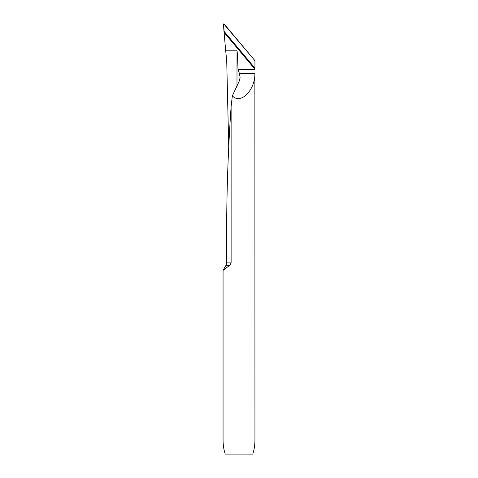 <?xml version="1.0" encoding="UTF-8"?>
<svg xmlns="http://www.w3.org/2000/svg" width="478" height="478" viewBox="0 0 478 478"><rect width="100%" height="100%" fill="white"/><g stroke="black" fill="none" stroke-linecap="round" stroke-linejoin="round"><path stroke-width="0.72" d="M229.763 265.278L223.065 270.381L223.065 440.16C223.083 445.138 223.806 449.786 225.252 454.1L252.748 454.1C254.194 449.786 254.917 445.138 254.935 440.16L254.87 73.271C255.383 90.055 240.5 104.969 232.362 95.821L231.119 106.498L231.119 262.888L229.763 265.278L226.01 265.278A4.78 4.78 0 0 0 226.65 262.888L226.65 242.017M228.711 146.083L226.715 60.664L225.706 50.805L237.01 50.805L237.626 55.269L238.002 69.286L239.359 73.271L240.093 77.257L239.49 80.609L232.362 95.821M254.929 69.191L224.051 32.39L225.706 50.805M231.119 106.498C227.958 151.592 226.47 196.757 226.65 241.993M224.051 32.39L223.465 24.276A0.4 0.4 0 0 1 224.17 24.02L254.935 60.682L254.935 68.121L224.074 31.345L254.935 68.121L254.935 60.682L223.728 23.9L224.074 31.345L254.935 68.121M226.65 262.888L231.119 262.888M254.929 69.286L238.002 69.286M254.87 73.271L239.359 73.271M237.01 50.805L236.98 86.805M226.01 265.278L223.065 270.381M240.093 77.257L240.081 77.615"/></g></svg>
